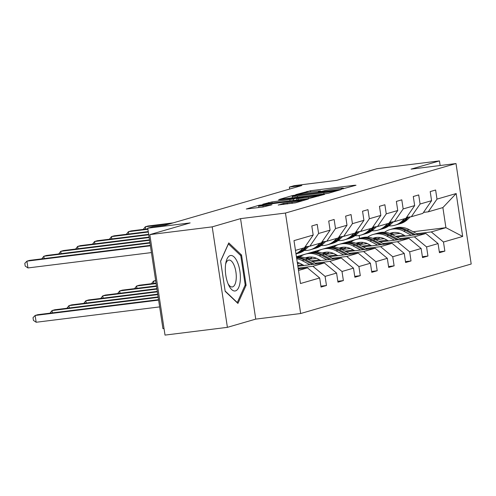 <?xml version="1.0" encoding="UTF-8"?>
<svg xmlns="http://www.w3.org/2000/svg" width="496" height="496" viewBox="0 0 496 496"><rect width="100%" height="100%" fill="white"/><g stroke="black" fill="none" stroke-linecap="round" stroke-linejoin="round"><path stroke-width="0.74" d="M342.24 188.964L356.01 185.25L354.621 185.25L310.539 190.731L295.721 194.624L300.613 193.775A8.643 0.515 -8.6 0 1 311.854 191.809L315.524 191.357A8.643 0.515 -8.6 0 1 320.664 191.053A8.643 0.515 -8.6 0 1 319.957 191.369L318.339 191.865L319.467 191.797L323.386 190.941A8.643 0.515 -8.6 0 1 334.633 188.976L338.303 188.523A8.643 0.515 -8.6 0 1 343.443 188.22A8.643 0.515 -8.6 0 1 342.736 188.536L341.118 189.032L342.24 188.964M440.144 165.521L439.444 160.902L377.065 168.659L336.734 180.364L294.32 185.64L289.385 187.073L289.683 189.057M227.397 327.341L255.744 319.114L240.554 218.637L212.201 226.864L227.397 327.341L165.019 335.098L149.823 234.62L190.154 222.915L147.74 228.191L162.936 328.662L164.027 328.532M212.201 226.864L149.823 234.62M278.244 204.96L295.511 202.814L308.289 199.07L259.086 205.257L246.307 209.002L262.849 207.049L271.957 204.78L262.942 205.797A7.223 0.428 -8.6 0 1 258.652 206.051A7.223 0.428 -8.6 0 1 268.64 204.141L297.662 200.533A7.223 0.428 -8.6 0 1 301.959 200.279A7.223 0.428 -8.6 0 1 291.964 202.188L283.619 203.403L278.262 205.09M147.74 228.191L152.669 226.759L165.143 225.209L301.859 185.516L289.385 187.073M240.554 218.637L285.46 213.051L456.004 163.55L471.2 264.021L300.657 313.528L285.46 213.051M439.444 160.902L411.091 169.13L456.004 163.55M325.091 193.818L328.606 193.204L341.161 189.559L339.779 189.559L295.697 195.04L292.181 195.653L279.403 199.398L325.091 193.818M324.613 194.364L308.543 198.623L262.855 204.203L271.963 201.928L293.353 199.088L297.141 197.96L278.411 199.931L324.613 194.364M320.912 286.173L326.467 285.485L321.042 287.06L319.672 277.965L300.477 283.532L293.992 240.628L313.181 235.054L304.426 247.764L295.461 250.368M318.599 233.48L330.094 230.144L321.34 242.854L309.845 246.19L318.599 233.48L317.223 224.384L311.804 225.959L313.181 235.054M330.094 230.144L328.718 221.049L334.137 219.474L335.513 228.575L347.008 225.234L345.631 216.138L351.05 214.563L352.427 223.665L363.921 220.329L362.545 211.228L367.964 209.653L369.34 218.755L380.835 215.419L379.459 206.317L384.877 204.749L386.254 213.844L397.749 210.509L396.372 201.413L401.791 199.838L403.167 208.934L414.662 205.598L413.286 196.503L418.705 194.928L420.081 204.023L431.576 200.688L430.199 191.592L435.618 190.018L436.995 199.113L456.184 193.545L462.675 236.449L443.48 242.023L444.856 251.119L439.437 252.693L438.061 243.592L426.572 246.927L427.943 256.029L422.524 257.604L421.147 248.502L409.659 251.838L411.029 260.939L405.61 262.508L404.234 253.413L392.745 256.748L394.122 265.844L388.697 267.418L387.32 258.323L375.832 261.659L377.208 270.754L371.783 272.329L370.407 263.233L358.918 266.569L360.294 275.664L354.869 277.239L353.493 268.144L342.004 271.479L343.381 280.575L337.956 282.15L336.586 273.054L325.091 276.39L326.467 285.485M297.867 266.247L324.378 262.948L312.883 266.284L298.443 268.082M312.883 266.284L325.091 276.39M324.378 262.948L336.586 273.054M305.102 246.779L309.845 246.19M312.455 261.628L341.291 258.038L329.797 261.373L315.357 263.171M302.653 264.752L297.73 265.366M299.658 263.215L297.451 263.494M329.797 261.373L342.004 271.479M341.291 258.038L353.493 268.144M347.008 225.234L338.253 237.944L326.759 241.279L335.513 228.575M322.016 241.868L326.759 241.279M329.369 256.717L358.205 253.127L346.71 256.469L332.27 258.261M319.567 259.842L311.085 260.896M316.572 258.304L308.177 259.352M346.71 256.469L358.918 266.569M358.205 253.127L370.407 263.233M363.921 220.329L355.167 233.033L343.672 236.369L352.427 223.665M338.929 236.964L343.672 236.369M346.276 251.807L375.119 248.223L363.624 251.559L349.184 253.351M336.48 254.932L327.999 255.986M311.426 258.044L306.77 258.627M333.486 253.394L325.091 254.442M363.624 251.559L375.832 261.659M375.119 248.223L387.32 258.323M380.835 215.419L372.081 228.123L360.586 231.458L369.34 218.755M355.843 232.054L360.586 231.458M363.19 246.896L392.032 243.313L380.537 246.648L366.098 248.44M353.394 250.021L344.906 251.075M328.34 253.14L323.683 253.716A17.472 15.934 -106.2 0 1 326.058 252.16M300.173 256.637L298.927 256.792M350.399 248.49L342.004 249.531M305.759 254.039L296.428 256.736M380.537 246.648L392.745 256.748M392.032 243.313L404.234 253.413M397.749 210.509L388.994 223.219L377.499 226.554L386.254 213.844M372.756 227.143L377.499 226.554M380.103 241.986L408.946 238.402L397.451 241.738L383.011 243.53M370.307 245.111L361.82 246.165M345.253 248.229L340.597 248.806M317.08 251.732L315.84 251.881M311.215 252.458L322.673 249.128M367.313 243.579L358.918 244.621M397.451 241.738L409.659 251.838M408.946 238.402L421.147 248.502M414.662 205.598L405.908 218.308L394.413 221.644L403.167 208.934M389.67 222.233L394.413 221.644M397.017 237.076L425.859 233.492L414.365 236.828L399.925 238.626M387.221 240.2L378.733 241.261M362.167 243.319L357.511 243.896M333.994 246.822L332.754 246.977M328.129 247.547L339.58 244.218M384.226 238.669L375.832 239.711M414.365 236.828L426.572 246.927M425.859 233.492L438.061 243.592M431.576 200.688L422.815 213.398L411.327 216.733L420.081 204.023M406.584 217.322L411.327 216.733M413.137 231.744L445.916 227.67L431.278 231.917L416.838 233.715M404.135 235.29L395.647 236.35M379.08 238.409L374.424 238.985M350.908 241.912L349.668 242.067M345.042 242.643L359.643 238.396M391.945 234.379L400.136 233.362M431.278 231.917L443.48 242.023M462.675 236.449L445.916 227.67L442.878 207.576L428.24 211.823L436.995 199.113M255.744 319.114L300.657 313.528M423.497 212.412L428.24 211.823M359.581 238.402L359.141 235.482M298.505 270.463L307.464 267.859L298.282 268.999M442.878 207.576L456.184 193.545M307.464 267.859L319.672 277.965M439.301 251.807L444.856 251.119M422.394 256.717L427.943 256.029M405.48 261.628L411.029 260.939M388.566 266.538L394.122 265.844M371.653 271.448L377.208 270.754M354.739 276.359L360.294 275.664M337.826 281.269L343.381 280.575M246.103 285.262L241.527 255.006L228.774 242.91L220.602 261.076L225.178 291.338L237.925 303.428L246.103 285.262L245.005 285.398M336.561 190.328L296.899 195.139L292.894 196.013A8.643 0.515 -8.6 0 0 292.187 196.329A8.643 0.515 -8.6 0 0 297.327 196.025L323.776 192.739A8.643 0.515 -8.6 0 0 335.017 190.774L336.561 190.328L336.648 190.873M308.394 197.396A7.223 0.428 -8.6 0 0 318.382 195.492A7.223 0.428 -8.6 0 0 314.086 195.746L303.862 197.017L296.565 198.766L308.394 197.396L308.58 198.617M240.275 255.161L241.527 255.006M393.706 232.519A17.472 15.934 -106.2 0 0 391.313 234.069M418.209 234.441L409.057 229.574A21.049 19.195 -106.2 0 0 395.343 228.03L393.285 228.631A21.049 19.195 -106.2 0 0 392.64 228.83M411.413 235.29L403.632 231.148A21.049 19.195 -106.2 0 0 389.924 229.605A21.049 19.195 -106.2 0 0 384.468 232.283M379.645 237.454A21.049 19.195 -106.2 0 0 378.578 239.37M405.505 236.022L402.306 234.317A17.472 15.934 -106.2 0 0 390.922 233.039A17.472 15.934 -106.2 0 0 389.788 233.418M383.278 238.291A17.472 15.934 -106.2 0 0 382.869 238.836M415.623 234.763L406.999 230.169A21.049 19.195 -106.2 0 0 393.285 228.631M390.569 233.734A17.472 15.934 73.8 0 1 392.634 232.655M389.924 229.605L391.983 229.009A21.049 19.195 73.8 0 1 405.697 230.547L413.999 234.968M391.964 232.779A17.472 15.934 -106.2 0 0 390.191 233.579M155.645 280.482L153.531 281.096L155.701 280.829M151.466 283.712L153.531 281.096L153.878 283.414M394.332 221.65A17.472 15.934 73.8 0 1 393.886 221.786A17.472 15.934 73.8 0 1 393.229 221.966M404.686 218.662L402.113 221.08A21.049 19.195 73.8 0 1 394.884 225.221A21.049 19.195 73.8 0 1 388.845 225.885M410.353 216.851L407.532 219.505A21.049 19.195 73.8 0 1 400.303 223.653L398.245 224.248A21.049 19.195 -106.2 0 0 405.474 220.106L408.716 217.056M407.681 217.186L404.172 220.478A21.049 19.195 73.8 0 1 396.943 224.626L394.884 225.221M170.481 223.659L145.316 226.784L148.025 226.002L173.191 222.871M397.587 224.428A21.049 19.195 -106.2 0 0 398.245 224.248M143.257 229.4L145.316 226.784L145.663 229.102M376.799 237.429A17.472 15.934 -106.2 0 0 374.399 238.979M401.295 239.351L392.144 234.484A21.049 19.195 -106.2 0 0 378.429 232.94L376.371 233.542A21.049 19.195 -106.2 0 0 375.726 233.74M394.5 240.194L386.725 236.059A21.049 19.195 -106.2 0 0 373.011 234.515A21.049 19.195 -106.2 0 0 367.555 237.187M362.731 242.364A21.049 19.195 -106.2 0 0 361.665 244.28M388.591 240.932L385.392 239.227A17.472 15.934 -106.2 0 0 374.009 237.95A17.472 15.934 -106.2 0 0 372.874 238.328M366.364 243.201A17.472 15.934 -106.2 0 0 365.961 243.747M398.716 239.673L390.085 235.079A21.049 19.195 -106.2 0 0 376.371 233.542M373.655 238.644A17.472 15.934 73.8 0 1 375.72 237.565M373.011 234.515L375.069 233.914A21.049 19.195 73.8 0 1 388.783 235.457L397.085 239.878M375.05 237.689A17.472 15.934 -106.2 0 0 373.277 238.489M156.048 283.142L139.326 285.219L136.617 286.006L156.116 283.582M134.552 288.622L136.617 286.006L136.964 288.319M359.885 242.339A17.472 15.934 -106.2 0 0 357.486 243.883M384.381 244.261L375.23 239.394A21.049 19.195 -106.2 0 0 361.522 237.851L359.457 238.446A21.049 19.195 -106.2 0 0 358.813 238.65M377.592 245.105L369.811 240.963A21.049 19.195 -106.2 0 0 356.097 239.425A21.049 19.195 -106.2 0 0 350.647 242.098M345.817 247.275A21.049 19.195 -106.2 0 0 344.751 249.19M371.678 245.842L368.478 244.137A17.472 15.934 -106.2 0 0 357.095 242.86A17.472 15.934 -106.2 0 0 355.961 243.238M349.451 248.112A17.472 15.934 -106.2 0 0 349.048 248.657M381.802 244.584L373.172 239.99A21.049 19.195 -106.2 0 0 359.457 238.446M356.748 243.555A17.472 15.934 73.8 0 1 358.806 242.476M356.097 239.425L358.155 238.824A21.049 19.195 73.8 0 1 371.87 240.368L380.172 244.788M358.137 242.6A17.472 15.934 -106.2 0 0 356.364 243.393M156.463 285.894L122.413 290.129L119.703 290.916L156.531 286.341M117.639 293.533L119.703 290.916L120.051 293.229M377.419 226.56A17.472 15.934 73.8 0 1 376.972 226.697A17.472 15.934 73.8 0 1 376.315 226.87M387.773 223.572L385.2 225.99A21.049 19.195 73.8 0 1 377.971 230.132A21.049 19.195 73.8 0 1 371.932 230.795M393.44 221.762L390.619 224.415A21.049 19.195 73.8 0 1 383.389 228.563L381.331 229.158A21.049 19.195 -106.2 0 0 388.56 225.01L391.803 221.966M390.767 222.096L387.258 225.389A21.049 19.195 73.8 0 1 380.029 229.536L377.971 230.132M147.901 229.27L128.402 231.694L131.111 230.907L147.833 228.83M380.674 229.332A21.049 19.195 -106.2 0 0 381.331 229.158M126.344 234.31L128.402 231.694L128.749 234.013M360.505 231.471A17.472 15.934 73.8 0 1 360.059 231.607A17.472 15.934 73.8 0 1 359.402 231.781M370.859 228.476L368.286 230.9A21.049 19.195 73.8 0 1 361.057 235.042A21.049 19.195 73.8 0 1 355.018 235.705M376.532 226.672L373.705 229.326A21.049 19.195 73.8 0 1 366.476 233.467L364.417 234.069A21.049 19.195 -106.2 0 0 371.647 229.921L374.889 226.877M373.854 227.007L370.345 230.299A21.049 19.195 73.8 0 1 363.115 234.447L361.057 235.042M148.316 232.029L111.488 236.604L114.198 235.817L148.248 231.582M363.766 234.242A21.049 19.195 -106.2 0 0 364.417 234.069M109.43 239.221L111.488 236.604L111.836 238.917M240.287 280.29A17.881 7.26 82.9 0 0 234.924 257.858A17.881 7.26 82.9 0 0 225.897 262.589A17.881 7.26 82.9 0 0 225.413 266.178A17.881 7.26 82.9 0 0 228.718 285.256A17.881 7.26 82.9 0 0 240.287 280.29M228.061 283.774A13.541 5.499 82.9 0 0 232.246 286.955A13.541 5.499 82.9 0 0 236.208 278.857A13.541 5.499 82.9 0 0 228.904 260.078A13.541 5.499 82.9 0 0 225.624 264.188M220.621 261.237L228.414 243.914L240.771 255.632L245.204 284.952L237.286 302.554L225.128 291.022M342.972 247.25A17.472 15.934 -106.2 0 0 340.578 248.794M367.468 249.172L358.317 244.305A21.049 19.195 -106.2 0 0 344.608 242.761L342.544 243.356A21.049 19.195 -106.2 0 0 341.899 243.561M360.679 250.015L352.898 245.873A21.049 19.195 -106.2 0 0 339.183 244.336A21.049 19.195 -106.2 0 0 333.734 247.008M328.91 252.185A21.049 19.195 -106.2 0 0 327.837 254.101M354.764 250.753L351.565 249.048A17.472 15.934 -106.2 0 0 340.182 247.771A17.472 15.934 -106.2 0 0 339.047 248.149M332.537 253.022A17.472 15.934 -106.2 0 0 332.134 253.568M364.889 249.494L356.258 244.9A21.049 19.195 -106.2 0 0 342.544 243.356M339.834 248.465A17.472 15.934 73.8 0 1 341.893 247.38M339.183 244.336L341.242 243.734A21.049 19.195 73.8 0 1 354.956 245.278L363.258 249.693M341.223 247.51A17.472 15.934 -106.2 0 0 339.45 248.304M156.879 288.653L105.499 295.039L102.79 295.827L156.947 289.094M100.731 298.443L102.79 295.827L103.137 298.139M343.592 236.381A17.472 15.934 73.8 0 1 343.145 236.518A17.472 15.934 73.8 0 1 342.488 236.691M353.946 233.387L351.373 235.811A21.049 19.195 73.8 0 1 344.143 239.952A21.049 19.195 73.8 0 1 338.105 240.616M359.619 231.582L356.791 234.236A21.049 19.195 73.8 0 1 349.562 238.378L347.504 238.979A21.049 19.195 -106.2 0 0 354.733 234.831L357.976 231.787M356.94 231.917L353.431 235.209A21.049 19.195 73.8 0 1 346.202 239.357L344.143 239.952M148.732 234.782L94.575 241.515L97.284 240.727L148.67 234.341M346.853 239.153A21.049 19.195 -106.2 0 0 347.504 238.979M92.516 244.131L94.575 241.515L94.928 243.827M350.554 254.082L341.403 249.209A21.049 19.195 -106.2 0 0 327.695 247.671L325.63 248.267A21.049 19.195 -106.2 0 0 324.985 248.471M343.765 254.925L335.984 250.784A21.049 19.195 -106.2 0 0 322.27 249.246A21.049 19.195 -106.2 0 0 316.82 251.918M311.996 257.089A21.049 19.195 -106.2 0 0 310.924 259.011M337.85 255.663L334.651 253.958A17.472 15.934 -106.2 0 0 323.268 252.681A17.472 15.934 -106.2 0 0 322.133 253.059M315.623 257.926A17.472 15.934 -106.2 0 0 315.22 258.478M347.975 254.405L339.345 249.81A21.049 19.195 -106.2 0 0 325.63 248.267M322.921 253.369A17.472 15.934 73.8 0 1 324.979 252.29M322.27 249.246L324.334 248.645A21.049 19.195 73.8 0 1 338.043 250.189L346.344 254.603M324.31 252.421A17.472 15.934 -106.2 0 0 322.536 253.214M157.3 291.406L88.586 299.95L85.876 300.737L157.362 291.846M83.818 303.347L85.876 300.737L86.223 303.05M326.678 241.292A17.472 15.934 73.8 0 1 326.232 241.428A17.472 15.934 73.8 0 1 325.574 241.602M337.032 238.297L334.459 240.715A21.049 19.195 73.8 0 1 327.23 244.863A21.049 19.195 73.8 0 1 321.191 245.526M342.705 236.493L339.884 239.146A21.049 19.195 73.8 0 1 332.649 243.288L330.59 243.889A21.049 19.195 -106.2 0 0 337.819 239.742L341.062 236.697M340.027 236.828L336.517 240.12A21.049 19.195 73.8 0 1 329.288 244.268L327.23 244.863M149.153 237.534L77.661 246.425L80.371 245.638L149.085 237.094M329.939 244.063A21.049 19.195 -106.2 0 0 330.59 243.889M75.603 249.042L77.661 246.425L78.015 248.738M309.144 257.064A17.472 15.934 -106.2 0 0 306.751 258.614M333.641 258.993L324.489 254.119A21.049 19.195 -106.2 0 0 310.781 252.582L308.717 253.177A21.049 19.195 -106.2 0 0 308.072 253.382M326.852 259.836L319.071 255.694A21.049 19.195 -106.2 0 0 305.356 254.15A21.049 19.195 -106.2 0 0 299.906 256.829M320.937 260.574L317.738 258.869A17.472 15.934 -106.2 0 0 306.354 257.585A17.472 15.934 -106.2 0 0 305.22 257.97M298.71 262.837A17.472 15.934 -106.2 0 0 298.307 263.382M331.061 259.315L322.431 254.721A21.049 19.195 -106.2 0 0 308.717 253.177M306.007 258.28A17.472 15.934 73.8 0 1 308.066 257.201M305.356 254.15L307.421 253.555A21.049 19.195 73.8 0 1 321.129 255.099L329.431 259.513M307.396 257.325A17.472 15.934 -106.2 0 0 305.623 258.125M157.716 294.159L71.672 304.86L68.963 305.648L157.784 294.605M66.904 308.258L68.963 305.648L69.31 307.96M309.764 246.202A17.472 15.934 73.8 0 1 309.318 246.338A17.472 15.934 73.8 0 1 308.661 246.512M320.118 243.207L317.545 245.625A21.049 19.195 73.8 0 1 310.316 249.773A21.049 19.195 73.8 0 1 304.277 250.43M325.791 241.403L322.97 244.057A21.049 19.195 73.8 0 1 315.741 248.198L313.677 248.8A21.049 19.195 -106.2 0 0 320.906 244.652L324.148 241.608M323.113 241.732L319.604 245.03A21.049 19.195 73.8 0 1 312.375 249.172L310.316 249.773M149.569 240.293L60.748 251.336L63.457 250.548L149.501 239.853M313.026 248.973A21.049 19.195 -106.2 0 0 313.677 248.8M58.689 253.946L60.748 251.336L61.101 253.648M316.727 263.903L307.576 259.03A21.049 19.195 -106.2 0 0 296.459 256.947M309.938 264.746L302.157 260.605A21.049 19.195 -106.2 0 0 296.72 258.683M304.023 265.478L300.824 263.779A17.472 15.934 -106.2 0 0 297.284 262.396M314.148 264.219L305.517 259.631A21.049 19.195 -106.2 0 0 296.527 257.393M296.589 257.808A21.049 19.195 73.8 0 1 304.215 260.009L312.517 264.424M158.131 296.918L54.758 309.771L52.049 310.558L158.199 297.358M49.991 313.168L52.049 310.558L52.402 312.871M303.205 248.118L300.632 250.536A21.049 19.195 73.8 0 1 295.969 253.716M308.878 246.314L306.057 248.961A21.049 19.195 73.8 0 1 298.828 253.109L296.763 253.704A21.049 19.195 -106.2 0 0 303.992 249.562L307.235 246.518M306.199 246.642L302.696 249.941A21.049 19.195 73.8 0 1 296 253.921M149.984 243.046L43.834 256.246L46.543 255.459L149.916 242.606M296.112 253.884A21.049 19.195 -106.2 0 0 296.763 253.704M41.776 258.856L43.834 256.246L44.187 258.559M299.813 268.813L298.115 267.908M158.546 299.671L37.845 314.681L35.135 315.468L36.165 322.257L159.644 306.9M36.165 322.257L33.424 320.385L33.015 317.669L35.135 315.468L158.615 300.111M150.4 245.799L26.92 261.156L29.636 260.369L150.331 245.359M151.429 252.588L27.95 267.945L26.92 261.156L24.8 263.357L25.209 266.073L27.95 267.945M342.792 188.889L342.736 188.536M320.013 191.723L319.957 191.369M307.198 192.473L307.024 191.344M310.725 191.958L310.539 190.731M354.683 185.634L354.621 185.25M292.268 196.242L292.181 195.653M339.834 189.949L339.779 189.559M297.513 197.247L297.327 196.025M323.962 193.961L323.776 192.739M335.104 191.32L335.017 190.774M268.609 203.589L268.448 202.542M272.149 203.149L271.963 201.928M290.024 200.93L289.838 199.702M293.564 200.489L293.353 199.088M296.999 198.598L296.918 198.059M323.287 194.748L323.231 194.364M298.35 199.894L298.17 198.667M283.774 204.451L283.619 203.403M287.314 204.011L287.128 202.79M292.15 203.41L291.964 202.188M263.128 207.018L262.942 205.797M270.413 205.263L270.351 204.873M259.166 205.803L259.086 205.257M262.657 205.053L262.595 204.643M306.739 199.553L306.683 199.163M406.999 230.169L409.057 229.574M403.632 231.148L405.697 230.547M404.172 220.478L402.113 221.08M407.532 219.505L405.474 220.106M390.085 235.079L392.144 234.484M386.725 236.059L388.783 235.457M373.172 239.99L375.23 239.394M369.811 240.963L371.87 240.368M387.258 225.389L385.2 225.99M390.619 224.415L388.56 225.01M370.345 230.299L368.286 230.9M373.705 229.326L371.647 229.921M356.258 244.9L358.317 244.305M352.898 245.873L354.956 245.278M353.431 235.209L351.373 235.811M356.791 234.236L354.733 234.831M339.345 249.81L341.403 249.209M335.984 250.784L338.043 250.189M336.517 240.12L334.459 240.715M339.884 239.146L337.819 239.742M322.431 254.721L324.489 254.119M319.071 255.694L321.129 255.099M319.604 245.03L317.545 245.625M322.97 244.057L320.906 244.652M305.517 259.631L307.576 259.03M302.157 260.605L304.215 260.009M302.696 249.941L300.632 250.536M306.057 248.961L303.992 249.562M343.53 188.778L343.443 188.22M320.751 191.605L320.664 191.053M336.803 190.83L336.716 190.259M292.423 197.879L292.187 196.329M297.228 198.536L297.141 197.96M318.482 196.143L318.382 195.492M296.763 200.086L296.565 198.766M302.052 200.917L301.959 200.279M258.875 207.545L258.652 206.051"/></g></svg>
